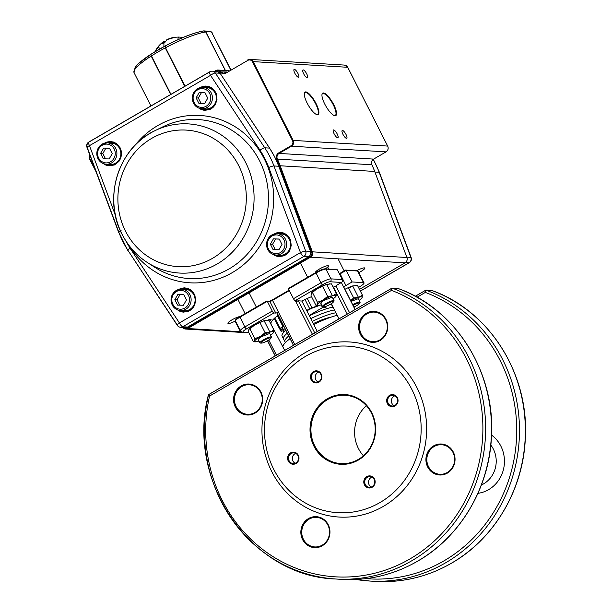 <?xml version="1.0" encoding="UTF-8"?>
<svg xmlns="http://www.w3.org/2000/svg" width="612" height="612" viewBox="0 0 612 612"><rect width="100%" height="100%" fill="white"/><g stroke="black" fill="none" stroke-linecap="round" stroke-linejoin="round"><path stroke-width="0.92" d="M269.907 332.155C272.7 331.322 273.924 331.39 273.587 332.377A10.687 1.951 -26.9 0 1 273.403 332.691L273.885 329.952L268.92 320.168L264.109 320.719L254.623 325.048L249.941 328.851L254.898 338.612L260.421 336.485A10.687 1.951 -26.9 0 1 269.907 332.155L265.095 332.691L260.146 322.922M268.92 320.168L264.109 320.703L269.923 332.163L273.885 329.952M265.095 332.691L260.421 336.485A10.687 1.951 -26.9 0 0 254.607 341.045L255.418 341.848L258.279 341.259A10.687 1.951 -26.9 0 0 259.014 341.022M264.109 320.719A10.687 1.951 153.1 0 0 254.623 325.048A10.687 1.951 153.1 0 0 248.992 329.294A10.687 1.951 153.1 0 0 248.809 329.608L248.51 332.025L253.467 341.81L254.967 341.802M267.429 320.183L266.97 320.137M249.964 328.843L248.992 329.294M254.913 338.604L254.615 341.037L253.467 341.81M273.403 332.691A10.687 1.951 -26.9 0 1 270.58 335.154M270.007 334.037L269.617 333.502L261.798 336.569C258.616 338.512 257.545 339.629 258.578 339.912M260.444 343.072L261.508 343.095A5.485 1.002 153.1 0 0 266.45 341.351A5.485 1.002 153.1 0 0 270.779 338.398A5.485 1.002 153.1 0 0 270.489 337.824A5.485 1.002 153.1 0 0 264.002 340.41A5.485 1.002 153.1 0 0 261.508 343.095L260.444 343.072A6.48 1.178 153.1 0 1 259.962 342.888A6.48 1.178 153.1 0 1 264.277 339.392A6.48 1.178 153.1 0 1 271.047 336.837A6.48 1.178 153.1 0 1 271.529 337.021A6.48 1.178 153.1 0 1 271.391 337.518A6.48 1.178 153.1 0 1 270.917 338.046M336.424 293.63L332.461 295.833C335.238 294.999 336.462 295.068 336.126 296.047A10.687 1.951 -26.9 0 1 335.942 296.361L336.424 293.63L331.459 283.846L326.647 284.396L317.161 288.726L311.355 293.278L311.049 295.703L316.014 305.487L317.506 305.472M331.459 283.846L326.647 284.381A10.687 1.951 153.1 0 0 317.161 288.726A10.687 1.951 153.1 0 0 311.531 292.964A10.687 1.951 153.1 0 0 311.347 293.278L311.531 292.964M332.454 295.833L327.642 296.361L322.96 300.163A10.687 1.951 -26.9 0 1 332.454 295.833L326.647 284.381M327.642 296.361L322.685 286.6M321.552 304.7A10.687 1.951 -26.9 0 1 320.826 304.937L317.957 305.518L317.146 304.715A10.687 1.951 -26.9 0 1 322.96 300.163L317.437 302.29L312.487 292.528M329.967 283.861L329.516 283.815M306.849 310.858L311.248 308.471L320.826 304.952M317.161 304.722L316.014 305.487M335.942 296.361A10.687 1.951 -26.9 0 1 333.119 298.832M332.553 297.707L332.155 297.18L324.337 300.247C321.155 302.19 320.084 303.307 321.116 303.59M317.452 302.282L317.154 304.715M322.983 306.75L324.046 306.773A5.485 1.002 153.1 0 0 328.996 305.028A5.485 1.002 153.1 0 0 333.318 302.068A5.485 1.002 153.1 0 0 333.027 301.494A5.485 1.002 153.1 0 0 326.54 304.087A5.485 1.002 153.1 0 0 324.046 306.773L322.983 306.75A6.48 1.178 153.1 0 1 322.501 306.566A6.48 1.178 153.1 0 1 326.816 303.07A6.48 1.178 153.1 0 1 333.586 300.515A6.48 1.178 153.1 0 1 334.068 300.699A6.48 1.178 153.1 0 1 333.93 301.196A6.48 1.178 153.1 0 1 333.456 301.716M353.935 307.102A5.485 1.002 153.1 0 0 359.328 303.628A5.485 1.002 153.1 0 0 359.037 303.055A5.485 1.002 153.1 0 0 353.055 305.357M359.466 303.277A6.48 1.178 153.1 0 0 359.94 302.749A6.48 1.178 153.1 0 0 360.078 302.259A6.48 1.178 153.1 0 0 359.596 302.076A6.48 1.178 153.1 0 0 352.711 304.692M362.434 295.191L358.471 297.394C361.248 296.552 362.472 296.629 362.136 297.608A10.687 1.951 -26.9 0 1 361.952 297.922L362.434 295.191L357.469 285.406L352.657 285.949L348.695 288.16L353.652 297.922L351.112 300.262M357.469 285.406L352.657 285.942A10.687 1.951 153.1 0 0 344.916 289.315M350.714 300.752A10.687 1.951 -26.9 0 1 358.464 297.386L352.657 285.942M358.464 297.386L353.652 297.922M355.977 285.414L355.526 285.368M361.952 297.922A10.687 1.951 -26.9 0 1 359.129 300.393M358.563 299.268L358.165 298.74L351.051 301.41M297.922 73.402A4.491 1.316 59.9 0 0 294.12 69.424A4.491 1.316 59.9 0 0 294.831 73.211A4.491 1.316 59.9 0 0 298.633 77.189A4.491 1.316 59.9 0 0 297.922 73.402M306.75 73.93A4.491 1.316 59.9 0 0 302.948 69.952A4.491 1.316 59.9 0 0 303.659 73.746A4.491 1.316 59.9 0 0 307.461 77.724A4.491 1.316 59.9 0 0 306.75 73.93M337.197 133.952A4.491 1.316 59.9 0 0 333.395 129.974A4.491 1.316 59.9 0 0 334.106 133.768A4.491 1.316 59.9 0 0 337.908 137.746A4.491 1.316 59.9 0 0 337.197 133.952M346.025 134.479A4.491 1.316 59.9 0 0 342.223 130.501A4.491 1.316 59.9 0 0 342.934 134.296A4.491 1.316 59.9 0 0 346.736 138.274A4.491 1.316 59.9 0 0 346.025 134.479M316.572 114.52A12.623 3.687 59.9 0 0 317.62 114.421A12.623 3.687 59.9 0 0 315.616 103.765A12.623 3.687 59.9 0 0 305.663 92.435A12.623 3.687 59.9 0 0 304.937 92.588A12.623 3.687 59.9 0 0 304.325 93.445M325.24 268.852A7.275 1.323 153.1 0 0 328.437 265.883A7.275 1.323 153.1 0 0 319.449 269.028A7.275 1.323 153.1 0 0 315.463 272.462A7.275 1.323 153.1 0 0 315.654 272.615M358.839 272.608A7.275 1.323 153.1 0 0 360.866 271.506A7.275 1.323 153.1 0 0 364.851 268.064A7.275 1.323 153.1 0 0 356.697 270.741M240.019 316.549A7.275 1.323 153.1 0 0 231.894 319.877A7.275 1.323 153.1 0 0 227.909 323.32A7.275 1.323 153.1 0 0 235.153 321.132M307.125 103.045A13.013 3.802 -120.1 0 1 304.371 93.192A13.013 3.802 -120.1 0 1 305.816 91.907A13.013 3.802 -120.1 0 1 316.075 103.589A13.013 3.802 -120.1 0 1 316.817 114.612A13.013 3.802 -120.1 0 1 307.125 103.045M333.731 104.644A13.013 3.802 -120.1 0 1 334.473 115.668A13.013 3.802 -120.1 0 1 324.781 104.109A13.013 3.802 -120.1 0 1 322.027 94.248A13.013 3.802 -120.1 0 1 323.473 92.97A13.013 3.802 -120.1 0 1 333.731 104.644M334.228 115.584A12.623 3.687 59.9 0 0 335.277 115.477A12.623 3.687 59.9 0 0 333.272 104.82A12.623 3.687 59.9 0 0 323.32 93.498A12.623 3.687 59.9 0 0 322.593 93.651A12.623 3.687 59.9 0 0 321.981 94.508M150.781 54.376L151.202 56.067A43.85 7.994 153.1 0 0 134.043 72.629L135.16 67.129L138.006 63.939L150.82 54.391M170.694 94.485L151.202 56.067M212.425 33.79A43.85 7.994 153.1 0 0 212.257 32.949A43.85 7.994 153.1 0 0 211.675 32.321L230.701 69.814M211.675 32.321L230.9 69.699M165.531 47.744L165.592 45.778A41.715 7.604 -26.9 0 1 202.809 31.166L203.567 30.906L205.716 31.969A43.85 7.994 153.1 0 0 165.531 47.744L185.023 86.162M225.254 70.472L205.716 31.969M203.567 30.906C193.782 32.727 181.068 37.699 165.424 45.824L165.592 45.778M205.731 31.985L205.869 31.946A43.85 7.994 153.1 0 1 209.411 31.732A43.85 7.994 153.1 0 1 211.622 32.291L230.67 69.829L211.622 32.291L210.903 31.487L203.781 30.875L205.869 31.946L225.423 70.487M203.023 31.128L203.781 30.875M165.347 45.938L151.003 54.177L151.263 56.082L170.733 94.462L150.935 54.736A0.428 0.413 109.4 0 1 150.927 54.376M184.755 86.323L165.263 47.889L165.278 45.946M178.773 37.156L178.719 37.102A25.62 1.668 91 0 0 178.643 37.072A25.62 1.668 91 0 0 177.847 39.734M177.832 37.095L175.032 37.263L166.785 39.742L165.294 42.014L162.639 43.551L163.878 41.425L164.942 41.05L165.339 41.83M163.909 46.634L163.932 42.779M289.422 239.453A10.695 10.037 93.4 0 1 289.025 250.3A10.695 10.037 93.4 0 1 279.936 255.265L275.966 255.028A10.695 10.037 -86.6 0 0 285.054 250.063A10.695 10.037 -86.6 0 0 285.444 239.215A10.695 10.037 -86.6 0 0 277.244 233.677A10.695 10.037 -86.6 0 0 268.148 238.649A10.695 10.037 -86.6 0 0 267.758 249.489A10.695 10.037 -86.6 0 0 275.966 255.028C272.271 254.684 269.51 252.825 267.673 249.451C265.111 240.348 268.301 235.085 277.244 233.677L281.214 233.914A10.695 10.037 93.4 0 1 289.422 239.453M278.919 249.765L281.979 244.463L279.225 239.032L273.403 238.887L270.343 244.188L273.097 249.62L278.919 249.765M279.263 239.108L273.403 238.887M275.614 239.024L272.547 244.318L270.343 244.188M275.27 249.673L272.547 244.318M184.419 310.743A10.695 10.037 -86.6 0 0 193.507 305.778A10.695 10.037 -86.6 0 0 193.897 294.93A10.695 10.037 -86.6 0 0 185.696 289.392L181.726 289.155A10.695 10.037 93.4 0 1 189.927 294.693A10.695 10.037 93.4 0 1 189.536 305.541A10.695 10.037 93.4 0 1 180.441 310.506A10.695 10.037 93.4 0 1 172.24 304.967A10.695 10.037 93.4 0 1 172.63 294.127A10.695 10.037 93.4 0 1 181.726 289.155C172.783 290.57 169.593 295.825 172.156 304.937C173.992 308.303 176.753 310.162 180.441 310.506L184.419 310.743M183.401 305.243L177.579 305.105L174.825 299.666L177.885 294.372L183.699 294.51L186.461 299.941L183.401 305.243M174.825 299.666L177.029 299.796L179.744 305.151M177.029 299.796L180.089 294.502L177.885 294.372M180.089 294.502L183.745 294.586M98.012 158.669A10.695 10.037 -86.6 0 0 106.22 164.207C102.533 163.863 99.764 162.004 97.935 158.63C95.365 149.519 98.555 144.264 107.498 142.856L111.476 143.093A10.695 10.037 93.4 0 1 119.677 148.632A10.695 10.037 93.4 0 1 119.286 159.472A10.695 10.037 93.4 0 1 110.191 164.444L106.22 164.207A10.695 10.037 -86.6 0 0 115.308 159.235A10.695 10.037 -86.6 0 0 115.706 148.395A10.695 10.037 -86.6 0 0 107.498 142.856A10.695 10.037 -86.6 0 0 98.44 147.76A10.695 10.037 -86.6 0 0 97.951 158.539M103.657 148.066L100.597 153.36L103.359 158.799L109.173 158.936L112.233 153.643L109.479 148.203L103.657 148.066L105.868 148.196L102.808 153.497L100.597 153.36M105.524 158.852L102.808 153.497M105.868 148.196L109.517 148.288M193.469 103.061A10.695 10.037 93.4 0 1 193.966 92.282A10.695 10.037 93.4 0 1 203.016 87.371C194.073 88.786 190.89 94.041 193.453 103.153C195.289 106.526 198.051 108.385 201.738 108.729L205.708 108.967A10.695 10.037 -86.6 0 0 214.804 103.994A10.695 10.037 -86.6 0 0 215.195 93.154A10.695 10.037 -86.6 0 0 206.994 87.608L203.016 87.371A10.695 10.037 93.4 0 1 211.224 92.909A10.695 10.037 93.4 0 1 210.834 103.757A10.695 10.037 93.4 0 1 201.738 108.729A10.695 10.037 93.4 0 1 193.537 103.183M199.183 92.588L204.997 92.726L207.759 98.165L204.699 103.459L198.877 103.321L196.115 97.882L199.183 92.588L205.043 92.81M201.386 92.718L198.326 98.019L201.042 103.374M198.326 98.019L196.115 97.882M358.295 459.444A34.226 32.13 -86.6 0 0 374.468 421.882A34.226 32.13 -86.6 0 0 345.122 395.268A34.226 32.13 -86.6 0 0 327.848 399.422A34.226 32.13 -86.6 0 0 314.767 445.873A34.226 32.13 -86.6 0 0 341.022 463.598A34.226 32.13 -86.6 0 0 358.295 459.444M363.398 455.772A34.226 32.13 93.4 0 1 358.418 448.489A34.226 32.13 93.4 0 1 366.397 405.71M327.282 398.787A34.938 32.796 93.4 0 1 371.714 412.641A34.938 32.796 93.4 0 1 358.364 460.056A34.938 32.796 93.4 0 1 313.933 446.202A34.938 32.796 93.4 0 1 327.282 398.787M366.297 313.267A15.507 14.558 93.4 0 1 386.019 319.418A15.507 14.558 93.4 0 1 380.09 340.463A15.507 14.558 93.4 0 1 360.369 334.313A15.507 14.558 93.4 0 1 366.297 313.267M380.021 339.859A14.795 13.892 -86.6 0 0 387.013 323.618A14.795 13.892 -86.6 0 0 374.322 312.112A14.795 13.892 -86.6 0 0 366.856 313.91A14.795 13.892 -86.6 0 0 359.864 330.143A14.795 13.892 -86.6 0 0 372.555 341.649A14.795 13.892 -86.6 0 0 380.021 339.859M311.171 379.807A6.059 5.692 93.4 0 1 313.489 371.583A6.059 5.692 93.4 0 1 321.193 373.986A6.059 5.692 93.4 0 1 318.875 382.209A6.059 5.692 93.4 0 1 311.171 379.807M320.849 374.345A5.347 5.018 -86.6 0 0 312.197 374.062A5.347 5.018 -86.6 0 0 318.806 381.605A5.347 5.018 -86.6 0 0 320.849 374.345M387.342 403.56A6.059 5.692 93.4 0 1 389.66 395.337A6.059 5.692 93.4 0 1 397.364 397.739A6.059 5.692 93.4 0 1 395.054 405.963A6.059 5.692 93.4 0 1 387.342 403.56M397.02 398.098A5.347 5.018 -86.6 0 0 388.375 397.815A5.347 5.018 -86.6 0 0 394.977 405.358A5.347 5.018 -86.6 0 0 397.02 398.098M235.291 406.965A15.507 14.558 93.4 0 1 241.212 385.92A15.507 14.558 93.4 0 1 260.942 392.062A15.507 14.558 93.4 0 1 255.013 413.115A15.507 14.558 93.4 0 1 235.291 406.965M260.597 392.422A14.795 13.892 -86.6 0 0 249.245 384.757A14.795 13.892 -86.6 0 0 236.668 391.634A14.795 13.892 -86.6 0 0 236.125 406.636A14.795 13.892 -86.6 0 0 247.47 414.301A14.795 13.892 -86.6 0 0 254.944 412.503A14.795 13.892 -86.6 0 0 260.597 392.422M295.917 462.886A5.347 5.018 -86.6 0 0 293.859 452.865A5.347 5.018 -86.6 0 0 289.116 460.767A5.347 5.018 -86.6 0 0 295.917 462.886M298.312 455.274A6.059 5.692 93.4 0 1 295.994 463.498A6.059 5.692 93.4 0 1 288.29 461.096A6.059 5.692 93.4 0 1 290.601 452.872A6.059 5.692 93.4 0 1 298.312 455.274M372.096 486.639A5.347 5.018 -86.6 0 0 370.038 476.61A5.347 5.018 -86.6 0 0 365.295 484.52A5.347 5.018 -86.6 0 0 372.096 486.639M374.483 479.028A6.059 5.692 93.4 0 1 372.165 487.251A6.059 5.692 93.4 0 1 364.461 484.849A6.059 5.692 93.4 0 1 366.772 476.626A6.059 5.692 93.4 0 1 374.483 479.028M427.658 466.948A15.507 14.558 93.4 0 1 433.579 445.896A15.507 14.558 93.4 0 1 453.308 452.046A15.507 14.558 93.4 0 1 447.38 473.099A15.507 14.558 93.4 0 1 427.658 466.948M452.964 452.406A14.795 13.892 -86.6 0 0 441.612 444.74A14.795 13.892 -86.6 0 0 429.035 451.618A14.795 13.892 -86.6 0 0 428.492 466.619A14.795 13.892 -86.6 0 0 439.837 474.285A14.795 13.892 -86.6 0 0 447.311 472.487A14.795 13.892 -86.6 0 0 452.964 452.406M308.502 518.548A15.507 14.558 93.4 0 1 328.223 524.698A15.507 14.558 93.4 0 1 322.302 545.743A15.507 14.558 93.4 0 1 302.58 539.593A15.507 14.558 93.4 0 1 308.502 518.548M322.226 545.139A14.795 13.892 -86.6 0 0 329.218 528.898A14.795 13.892 -86.6 0 0 316.534 517.392A14.795 13.892 -86.6 0 0 309.06 519.183A14.795 13.892 -86.6 0 0 302.068 535.423A14.795 13.892 -86.6 0 0 314.759 546.929A14.795 13.892 -86.6 0 0 322.226 545.139M358.005 271.827A8.553 1.561 153.1 0 0 358.142 271.238A8.553 1.561 153.1 0 0 357.875 271.047A8.553 1.561 153.1 0 0 357.584 270.994L346.185 270.313L339.989 273.908A2.142 0.39 -26.9 0 1 339.568 274.145M339.339 273.694A2.769 0.505 153.1 0 0 339.928 273.365L345.596 270.076L356.781 270.749A7.925 1.446 -26.9 0 1 357.056 270.787A7.925 1.446 -26.9 0 1 357.232 270.887M345.596 270.076L346.185 270.313L352.091 281.948L345.895 285.544L339.928 273.365M235.482 320.443A7.925 1.446 -26.9 0 1 235.467 320.114A7.925 1.446 -26.9 0 1 235.972 319.41A7.925 1.446 -26.9 0 1 239.812 316.672L266.702 301.05L269.058 301.188A2.769 0.505 153.1 0 0 270.405 300.844A2.769 0.505 153.1 0 0 272.309 299.918L289.124 290.149M289.346 290.593L272.371 300.454A2.142 0.39 -26.9 0 1 270.902 301.173A2.142 0.39 -26.9 0 1 269.861 301.441L267.291 301.288L239.873 317.207A8.553 1.561 153.1 0 0 235.735 320.168A8.553 1.561 153.1 0 0 235.184 320.933A8.553 1.561 153.1 0 0 235.184 321.262A8.553 1.561 153.1 0 0 235.742 321.499L240.271 330.434M269.058 301.188L269.861 301.441L275.767 313.076L273.931 312.969A2.142 0.627 -120.1 0 1 273.128 312.388A2.142 0.627 -120.1 0 1 272.241 311.049L267.291 301.288L266.702 301.05M288.52 288.956L288.979 288.114L315.868 272.493A7.925 1.446 -26.9 0 1 321.3 269.846A7.925 1.446 -26.9 0 1 325.148 268.852L337.357 269.785L325.951 269.096A8.553 1.561 153.1 0 0 321.797 270.175A8.553 1.561 153.1 0 0 315.937 273.036L288.52 288.956L293.469 298.717A2.142 0.627 59.9 0 0 294.357 300.056A2.142 0.627 59.9 0 0 295.16 300.637L296.996 300.752A2.142 0.39 153.1 0 1 297.134 300.806A2.142 0.39 153.1 0 1 296.996 301.081A2.142 0.39 153.1 0 1 295.963 301.823A2.142 0.39 -26.9 0 1 297.432 301.104A2.142 0.39 -26.9 0 1 298.465 300.836L301.869 301.043A35.297 6.434 -26.9 0 1 311.523 296.644M397.953 288.451L392.07 288.099L391.596 288.749L392.07 288.099A149.733 140.569 -86.6 0 1 485.209 416.787A149.733 140.569 -86.6 0 1 412.044 560.615A149.733 140.569 -86.6 0 1 336.072 579.021L341.955 579.373A149.733 140.569 93.4 0 0 417.927 560.967A149.733 140.569 93.4 0 0 491.092 417.139A149.733 140.569 93.4 0 0 397.953 288.451L398.106 288.504M379.937 502.567A83.423 78.313 -86.6 0 0 411.815 389.347A83.423 78.313 -86.6 0 0 305.717 356.268A83.423 78.313 -86.6 0 0 273.839 469.488A83.423 78.313 -86.6 0 0 379.937 502.567M383.311 506.407A87.7 82.329 -86.6 0 0 416.818 387.381A87.7 82.329 -86.6 0 0 305.281 352.604A87.7 82.329 -86.6 0 0 271.774 471.63A87.7 82.329 -86.6 0 0 383.311 506.407M283.945 332.117L283.234 330.725M318.623 372.088A5.347 5.018 -86.6 0 0 318.033 381.965M295.741 453.377A5.347 5.018 -86.6 0 0 295.145 463.253M371.912 477.131A5.347 5.018 -86.6 0 0 371.323 487.007M394.794 395.842A5.347 5.018 -86.6 0 0 394.204 405.718M391.802 288.252L209.335 394.235A2.142 0.627 59.9 0 0 209.212 394.258A2.142 0.627 59.9 0 0 209.097 394.748A2.142 0.627 59.9 0 0 209.549 396.063L391.496 290.386L391.596 288.749M431.797 290.478L425.906 290.126L425.439 290.776L425.906 290.126A149.733 140.569 -86.6 0 1 519.053 418.815A149.733 140.569 -86.6 0 1 445.88 562.65A149.733 140.569 -86.6 0 1 369.908 581.048L375.799 581.4A149.733 140.569 93.4 0 0 451.763 563.002A149.733 140.569 93.4 0 0 524.935 419.166A149.733 140.569 93.4 0 0 431.797 290.478L431.942 290.532M417.047 297.233L425.34 292.414L425.439 290.776M356.781 270.749L357.584 270.994L363.49 282.637A8.553 1.561 -26.9 0 1 364.048 282.874A8.553 1.561 -26.9 0 1 363.497 283.96A8.553 1.561 -26.9 0 1 359.359 286.921L358.494 287.426M341.488 282.446A2.142 2.004 -86.6 0 0 342.307 279.546L330.908 278.865A2.142 2.004 93.4 0 1 330.09 281.765L341.488 282.446L337.067 285.016A2.142 0.39 153.1 0 0 336.034 285.758A2.142 0.39 153.1 0 0 335.896 286.026A2.142 0.39 153.1 0 0 336.034 286.087A2.142 0.39 153.1 0 0 334.993 286.355A2.142 0.39 153.1 0 0 333.532 287.074L333.196 287.265M341.358 282.522L343.393 286.531A2.142 0.39 153.1 0 0 344.434 286.263A2.142 0.39 153.1 0 0 345.895 285.544M275.767 313.076A2.142 0.39 153.1 0 0 276.808 312.808A2.142 0.39 153.1 0 0 278.276 312.097A2.142 0.39 153.1 0 0 277.236 312.831A2.142 0.39 153.1 0 0 277.098 313.107A2.142 0.39 153.1 0 0 277.244 313.168L293.531 345.283M267.712 320.153L267.941 320.068A6.418 1.17 -26.9 0 1 271.101 319.579A6.418 1.17 -26.9 0 1 270.688 320.397A6.418 1.17 -26.9 0 1 269.532 321.369M313.313 323.595A23.531 4.292 -26.9 0 1 330.488 317.345M339.048 318.844L337.235 315.272A35.297 6.434 153.1 0 0 313.765 324.49L301.869 301.043M290.057 338.635A35.297 6.434 153.1 0 0 282.859 346.859L270.657 323.587M270.963 323.411A35.297 6.434 -26.9 0 1 278.162 315.188M317.314 331.475L313.765 324.49M337.235 315.272L331.352 303.682M355.067 309.542L343.393 286.531A2.142 0.39 -26.9 0 1 343.531 286.592A2.142 0.39 -26.9 0 1 343.5 286.737M363.49 282.637L352.091 281.948M342.307 279.546L337.357 269.785M391.496 290.386A147.599 138.557 93.4 0 1 482.508 417.392A147.599 138.557 93.4 0 1 410.346 558.702A147.599 138.557 93.4 0 1 259.863 547.197A147.599 138.557 93.4 0 1 209.549 396.063L208.332 395.62A2.142 2.004 93.4 0 1 209.12 394.38M284.672 350.431L282.859 346.859M286.47 333.854A31.013 5.653 -26.9 0 1 287.265 333.142A31.013 5.653 -26.9 0 0 283.471 338.796A31.013 5.653 -26.9 0 1 286.47 333.854M310.789 318.623A31.013 5.653 -26.9 0 1 334.55 309.986A31.013 5.653 -26.9 0 0 310.789 318.623M335.98 312.793A31.013 5.653 153.1 0 0 312.219 321.438M288.696 335.957A31.013 5.653 153.1 0 0 287.892 336.669A31.013 5.653 153.1 0 0 284.901 341.611A31.013 5.653 153.1 0 0 285.766 342.276M309.366 315.807A31.013 5.653 -26.9 0 1 333.127 307.17M284.901 341.611L282.04 335.988A31.013 5.653 -26.9 0 1 285.842 330.327M274.788 317.965L280.105 328.453L282.813 326.295A2.57 0.467 -26.9 0 0 283.234 325.844L283.387 325.492M280.105 328.453A2.57 0.467 153.1 0 0 279.676 329.019A2.57 0.467 153.1 0 0 279.845 329.088L281.237 329.172A2.57 0.467 -26.9 0 1 281.405 329.241A2.57 0.467 -26.9 0 1 281.413 329.325L280.985 331.1A2.57 0.467 153.1 0 0 280.992 331.176A2.57 0.467 153.1 0 0 281.757 331.146L283.463 330.656A27.808 5.064 -26.9 0 1 283.693 330.166L285.475 329.608M283.203 330.143L283.004 329.753M282.163 328.093L281.719 328.032L282.186 327.527A27.808 5.064 -26.9 0 1 282.27 327.366L283.746 326.204M284.733 331.337L283.471 330.679L281.964 327.711M283.693 330.166L282.27 327.366M307.308 298.48L311.982 307.691L317.368 306.015A2.57 0.467 -26.9 0 0 318.424 305.61L318.791 305.442M311.982 307.691A2.57 0.467 153.1 0 0 309.695 308.731L306.666 310.491M330.365 304.286L331.803 304.569M309.198 315.486L322.516 307.561A27.808 5.064 -26.9 0 1 324.153 307.048L327.336 308.502M322.516 307.561L321.139 304.837M332.882 307.201L331.536 304.554M117.167 162.83A11.337 10.641 93.4 0 1 106.672 164.23M107.949 142.879A11.337 10.641 93.4 0 1 118.2 145.526M286.906 253.651A11.337 10.641 93.4 0 1 276.41 255.059M277.695 233.7A11.337 10.641 93.4 0 1 287.946 236.354M179.599 310.422A11.766 11.047 -86.6 0 0 183.983 311.791M191.388 309.129L189.154 310.498L186.125 311.34L180.892 310.536M180.295 289.178A11.766 11.047 93.4 0 1 185.168 288.29A11.766 11.047 93.4 0 1 194.172 294.341M177.465 309.84L179.966 311.332L183.225 312.166L188.733 311.24L191.61 309.366L193.859 306.696L195.718 301.096L194.884 295.244L193.155 292.199L190.653 289.82L187.616 288.328L184.288 287.839L180.968 288.397L178.689 289.461M275.125 254.944A11.766 11.047 -86.6 0 0 279.5 256.313M275.813 233.7A11.766 11.047 93.4 0 1 280.694 232.812A11.766 11.047 93.4 0 1 289.698 238.864M272.983 254.363L275.484 255.854L278.751 256.688L284.251 255.762L287.127 253.888L289.377 251.218L291.236 245.619L290.409 239.766L288.673 236.714L286.179 234.342L283.134 232.843L279.806 232.361L276.486 232.92L274.207 233.983M200.897 108.638A11.766 11.047 -86.6 0 0 205.28 110.007M212.685 107.345L210.452 108.714L207.422 109.556L202.19 108.752M201.593 87.394A11.766 11.047 93.4 0 1 206.466 86.506A11.766 11.047 93.4 0 1 215.47 92.557M198.762 108.064L201.264 109.556L204.523 110.39L210.023 109.456L212.9 107.59L215.156 104.912L217.015 99.312L216.181 93.46L214.445 90.415L211.951 88.036L208.914 86.544L205.586 86.055L202.266 86.613L199.979 87.677M105.379 164.115A11.766 11.047 -86.6 0 0 109.762 165.485M106.075 142.871A11.766 11.047 93.4 0 1 110.948 141.984A11.766 11.047 93.4 0 1 119.952 148.043M103.237 163.542L105.746 165.033L109.005 165.867L114.505 164.934L118.965 161.361L120.686 158.271L121.49 154.79L121.321 151.225L120.181 147.867L116.433 143.522L113.388 142.022L110.068 141.533L106.74 142.091L104.461 143.154M259.572 160.826A79.606 74.733 93.4 0 1 245.098 256.482A79.606 74.733 93.4 0 1 154.691 267.237L147.27 262.456A74.71 70.135 93.4 0 1 122.148 234.358A74.71 70.135 93.4 0 1 155.18 130.57A74.71 70.135 93.4 0 1 245.71 162.585A74.71 70.135 93.4 0 1 232.124 252.366A74.71 70.135 93.4 0 1 147.27 262.456C136.476 255.418 128.061 246.016 122.025 234.243C102.449 198.112 118.667 147.079 155.18 130.57L163.113 126.707A79.606 74.733 93.4 0 1 259.572 160.826M129.17 245.657A83.821 78.688 -86.6 0 0 235.245 270.81A83.821 78.688 -86.6 0 0 264.285 158.875A83.821 78.688 -86.6 0 0 135.198 145.082M115.301 214.996L89.474 145.664L210.536 75.353L259.978 150.185A84.494 79.323 93.4 0 1 264.835 158.554A84.494 79.323 93.4 0 1 268.745 167.474L300.461 252.603L179.4 322.922L129.958 248.082L125.108 239.736M259.978 150.185A4.276 0.918 146.6 0 1 264.736 147.798A88.771 83.339 -86.6 0 1 269.846 156.588A88.771 83.339 -86.6 0 1 273.954 165.959L305.671 251.088A4.276 0.627 159.6 0 0 300.461 252.603A4.276 1.255 59.9 0 0 303.835 256.443L308.639 256.726L187.57 327.045L182.774 326.762L303.835 256.443A4.276 4.016 -86.6 0 0 305.671 251.088L310.468 251.379L278.82 166.273L274.712 156.901L269.601 148.112L264.736 147.798L215.302 72.958L220.098 73.249L269.54 148.081A88.771 83.339 93.4 0 1 274.65 156.871A88.771 83.339 93.4 0 1 278.751 166.25L273.954 165.959A4.276 0.627 159.6 0 0 268.745 167.474M280.694 232.812C284.672 233.18 287.678 235.199 289.69 238.894A11.766 11.047 93.4 0 1 289.285 250.836A11.766 11.047 93.4 0 1 279.286 256.298A11.766 11.047 93.4 0 1 274.551 254.837M194.195 294.387A11.766 11.047 93.4 0 1 193.767 306.314A11.766 11.047 93.4 0 1 183.761 311.776A11.766 11.047 93.4 0 1 179.033 310.315M119.975 148.081A11.766 11.047 93.4 0 1 119.539 160.007A11.766 11.047 93.4 0 1 109.54 165.477A11.766 11.047 93.4 0 1 104.805 164.016M215.493 92.603A11.766 11.047 93.4 0 1 215.064 104.53A11.766 11.047 93.4 0 1 205.058 109.999A11.766 11.047 93.4 0 1 200.323 108.538M121.191 230.793C119.011 231.772 118.254 232.338 118.927 232.483A88.771 83.339 -86.6 0 0 123.027 241.862A88.771 83.339 -86.6 0 0 127.862 250.224M125.544 231.206A68.391 64.199 93.4 0 1 151.669 138.396A68.391 64.199 93.4 0 1 238.649 165.515A68.391 64.199 93.4 0 1 212.517 258.333A68.391 64.199 93.4 0 1 125.544 231.206M129.958 248.082C128.046 249.597 127.441 250.453 128.137 250.652L177.296 325.064M209.694 71.925L89.038 142.007A4.276 1.255 59.9 0 0 88.794 142.053A4.276 1.255 59.9 0 0 89.474 145.664A4.276 0.627 159.6 0 0 86.935 147.247A4.276 0.627 159.6 0 0 87.21 147.362L118.789 232.116M203.467 87.401L206.32 86.95L209.411 87.409L213.718 90.048M206.688 86.522A11.766 11.047 -86.6 0 0 202.174 87.363M111.17 142.007A11.766 11.047 -86.6 0 0 106.656 142.841M182.169 289.185L185.031 288.734L188.121 289.193L192.428 291.832M185.39 288.306A11.766 11.047 -86.6 0 0 180.877 289.139M280.908 232.828A11.766 11.047 -86.6 0 0 276.394 233.662M278.789 166.334L310.468 251.379A4.276 4.016 93.4 0 1 308.639 256.726L308.739 256.673M177.579 325.485A4.276 4.016 -86.6 0 0 182.774 326.762A4.276 1.255 59.9 0 1 179.4 322.922A4.276 0.918 146.6 0 0 177.296 325.362A4.276 0.918 146.6 0 0 177.579 325.485M310.498 251.463L310.536 251.402C311.187 253.643 310.575 255.418 308.693 256.719L187.57 327.045A4.276 4.016 93.4 0 1 185.413 327.565L180.617 327.275A4.276 4.276 0 0 1 177.296 325.362L128.137 250.652M88.602 142.298A4.276 4.016 -86.6 0 0 87.088 146.972M215.302 72.958A4.276 4.016 -86.6 0 0 210.107 71.688A4.276 1.255 59.9 0 0 209.862 71.742A4.276 1.255 59.9 0 0 210.536 75.353A4.276 0.918 146.6 0 1 215.302 72.958M214.904 71.971A4.276 4.016 93.4 0 1 220.098 73.249L269.601 148.112M127.862 250.53L118.927 232.483M220.167 73.348L217.069 71.459L212.265 71.168A4.276 4.276 0 0 0 209.862 71.742L88.794 142.053A4.276 4.276 0 0 0 86.935 147.247L118.651 232.376M185.413 327.565L187.67 326.992M374.957 172.018L379.157 172.27A88.771 83.339 -86.6 0 0 375.049 162.891A88.771 83.339 -86.6 0 0 373.182 159.403M406.789 257.147L410.874 257.392L379.157 172.27A4.276 0.627 -20.4 0 1 379.425 172.377A4.276 0.627 -20.4 0 1 379.295 172.638M360.33 291.044L409.038 262.747L405.549 262.54M409.474 262.456A4.276 1.255 -120.1 0 1 409.283 262.701A4.276 1.255 -120.1 0 1 409.038 262.747A4.276 4.016 -86.6 0 0 410.874 257.392A4.276 0.627 -20.4 0 1 411.142 257.507A4.276 0.627 -20.4 0 1 410.996 257.782M215.822 70.564L218.01 70.036A4.276 4.016 93.4 0 0 215.852 70.556L214.544 71.306L215.799 70.587L215.347 71.352M229.163 70.709L218.01 70.036A4.276 4.016 93.4 0 1 220.871 71.589A4.276 4.016 -86.6 0 0 225.843 72.644M183.149 327.428A3.726 3.504 -86.6 0 0 187.272 328.04L310.1 256.696A3.726 3.504 -86.6 0 0 311.699 252.022L279.523 165.974A89.291 83.829 -86.6 0 0 276.739 159.342A4.827 4.529 93.4 0 1 278.651 152.931L291.082 145.717A3.726 3.504 -86.6 0 0 292.505 140.653L252.542 61.873A3.726 3.504 -86.6 0 0 247.799 60.397L225.95 73.088A4.827 4.529 93.4 0 1 220.282 71.925L227.014 71.956M247.799 60.397L247.707 59.93L249.903 59.41A4.276 4.016 93.4 0 0 247.745 59.93L247.692 59.961M344.426 65.079L249.903 59.41A4.276 4.016 93.4 0 1 253.184 61.621L347.708 67.289A4.276 4.016 -86.6 0 0 344.426 65.079L347.746 67.305L387.671 146.069L293.148 140.4A4.276 4.016 93.4 0 1 291.519 146.207L386.042 151.875A4.276 4.016 -86.6 0 0 387.671 146.069L387.71 146.084C388.651 148.479 388.107 150.407 386.073 151.868L373.664 159.066M252.542 61.873L253.184 61.621L293.148 140.4L292.505 140.653M291.082 145.717L291.519 146.207L279.087 153.428L373.611 159.097A4.276 4.016 93.4 0 0 371.912 164.773L371.935 164.827M278.651 152.931L279.087 153.428A4.276 4.016 -86.6 0 0 277.389 159.105L371.912 164.773A89.842 84.341 -86.6 0 1 374.712 171.444L406.926 257.514L374.712 171.444L280.189 165.775L312.365 251.83L406.888 257.499A4.276 4.016 -86.6 0 1 405.06 262.854L405.113 262.823M276.739 159.342L277.389 159.105A89.842 84.341 93.4 0 1 280.189 165.775L279.523 165.974M311.699 252.022L312.365 251.83A4.276 4.016 93.4 0 1 310.536 257.185L405.06 262.854L359.466 289.338M310.1 256.696L310.536 257.185L187.708 328.529L240.661 331.704M187.272 328.04L187.708 328.529A4.276 4.016 93.4 0 1 182.606 327.397M89.604 158.99A4.276 4.016 93.4 0 1 89.742 154.782M96.038 171.674L89.589 159.028L89.895 158.768L94.914 168.675M220.282 71.925A3.726 3.504 -86.6 0 0 215.906 71.03M89.903 155.219A3.726 3.504 -86.6 0 0 89.895 158.768M347.731 67.343L387.702 146.123M386.096 151.845L373.641 159.089C371.66 160.497 371.094 162.402 371.951 164.789L374.751 171.459M223.732 73.134L225.859 72.621L225.95 73.088M134.87 69.408A41.715 7.604 -26.9 0 1 150.651 54.46M150.95 105.953L134.043 72.629A43.85 7.994 153.1 0 0 134.625 73.256M210.903 31.487L211.63 32.306M165.538 47.767L165.263 47.889A43.85 7.994 153.1 0 0 158.072 51.89A43.85 7.994 153.1 0 0 151.432 55.921L170.932 94.347M151.118 54.162A41.715 7.604 -26.9 0 1 164.942 46.122M157.559 48.776A25.62 2.739 35.5 0 1 157.33 47.797A25.62 2.739 35.5 0 1 160.512 48.493M283.945 239.805A9.41 8.836 93.4 0 1 280.35 252.58A9.41 8.836 93.4 0 1 268.377 248.847A9.41 8.836 93.4 0 1 271.973 236.071A9.41 8.836 93.4 0 1 283.945 239.805M172.859 304.325A9.41 8.836 -86.6 0 0 184.832 308.058A9.41 8.836 -86.6 0 0 188.427 295.282A9.41 8.836 -86.6 0 0 176.455 291.549A9.41 8.836 -86.6 0 0 172.859 304.325M98.631 158.026A9.41 8.836 93.4 0 1 102.235 145.251A9.41 8.836 93.4 0 1 114.199 148.984A9.41 8.836 93.4 0 1 110.604 161.752A9.41 8.836 93.4 0 1 98.631 158.026M209.717 93.506A9.41 8.836 -86.6 0 0 197.752 89.773A9.41 8.836 -86.6 0 0 194.157 102.541A9.41 8.836 -86.6 0 0 206.122 106.274A9.41 8.836 -86.6 0 0 209.717 93.506M272.241 311.049L244.823 326.976L239.812 316.672M294.755 344.579L272.309 299.918M325.148 268.852L325.951 269.096L330.908 278.865A8.553 1.561 153.1 0 0 326.754 279.944A8.553 1.561 153.1 0 0 320.887 282.798A2.142 0.627 59.9 0 0 321.774 284.136A2.142 0.627 59.9 0 0 322.578 284.718A6.418 1.17 -26.9 0 1 330.09 281.765M315.868 272.493L320.887 282.798L293.469 298.717M425.34 292.414A147.599 138.557 93.4 0 1 516.344 419.427A147.599 138.557 93.4 0 1 444.19 560.73A147.599 138.557 93.4 0 1 365.976 578.623M425.646 290.279L415.311 296.285M490.816 445.054A25.666 24.098 93.4 0 1 495.2 468.593A25.666 24.098 93.4 0 1 481.376 485.01M477.941 493.341A32.084 30.118 -86.6 0 0 503.179 470.529A32.084 30.118 -86.6 0 0 491.528 435.056M246.514 328.889A2.142 0.627 59.9 0 1 245.71 328.315A2.142 0.627 59.9 0 1 244.823 326.976A8.553 1.561 153.1 0 0 240.684 329.929A8.553 1.561 153.1 0 0 240.133 331.023A8.553 1.561 153.1 0 0 240.692 331.26A2.142 2.004 -86.6 0 0 243.415 332.109A6.418 1.17 -26.9 0 1 246.514 328.889L273.931 312.969M349.559 312.74L335.927 285.88M314.759 332.951L298.465 300.836M276.486 355.19L268.79 340.02M248.709 332.423L243.415 332.109M295.16 300.637L322.578 284.718M267.582 340.746L275.262 355.893M295.367 300.653L312.441 334.305M333.532 287.074L347.241 314.094M355.985 579.465A149.733 140.569 -86.6 0 0 369.908 581.048L355.977 579.465M208.317 395.704A149.733 140.569 -86.6 0 0 336.072 579.021C251.754 576.871 185.849 482.21 208.202 395.635A2.142 2.142 0 0 1 209.212 394.258L391.932 288.13M280.992 331.176L279.936 329.095L280.985 331.1M274.39 318.339L279.715 328.843M282.813 326.295L277.45 315.738M283.234 325.844L277.917 315.371M305.021 299.528L309.695 308.731M317.368 306.015L317.108 305.503M253.789 341.817L255.418 341.833M237.892 299.383L245.098 313.596M258.188 339.385L259.962 342.888M249.122 292.857L256.329 307.071M269.747 333.517L271.529 337.021M270.779 338.398L271.391 337.518M316.327 305.495L317.957 305.51M300.431 263.061L307.645 277.274M320.726 303.055L322.501 306.566M332.285 297.195L334.068 300.699M333.318 302.068L333.93 301.196M327.688 267.084L328.698 269.058M338.046 258.838L344.166 270.902M358.295 298.748L360.078 302.259M359.328 303.628L359.94 302.749M185.168 288.29C189.154 288.657 192.153 290.685 194.172 294.372C196.972 304.439 193.499 310.238 183.761 311.776M206.466 86.506C210.452 86.873 213.45 88.901 215.462 92.588C218.27 102.655 214.797 108.454 205.058 109.999M110.948 141.984C114.934 142.351 117.932 144.378 119.944 148.066C122.744 158.133 119.279 163.94 109.54 165.477M289.69 238.894C292.49 248.962 289.025 254.76 279.286 256.298M373.328 159.296L379.425 172.377L411.142 257.507A4.276 4.276 0 0 1 409.283 262.701L360.361 291.113M182.475 327.236L185.543 329.049L248.923 332.852M406.926 257.514C407.577 259.771 406.965 261.546 405.09 262.846L359.466 289.346M89.727 154.752L89.589 159.028L96.115 171.88M151.263 56.082L151.003 54.177M182.942 37.516A25.62 25.62 0 0 0 178.291 37.072M163.878 41.425A25.62 25.62 0 0 0 155.043 51.668M175.032 37.263A25.62 25.62 0 0 0 166.785 39.742M357.056 270.787L357.875 271.047M235.467 320.114L235.184 320.933M341.955 579.373C368.898 580.826 394.266 574.683 418.05 560.944C460.629 536.517 489.478 487.512 491.474 436.272C495.437 371.958 455.466 308.662 398.029 288.466M375.799 581.4C402.742 582.853 428.109 576.711 451.893 562.971C494.473 538.545 523.314 489.539 525.318 438.299C529.281 373.986 489.309 310.689 431.865 290.493M415.273 296.262L425.776 290.165M248.877 332.76L242.329 332.37L240.133 331.023L235.184 321.262M267.498 340.792L275.178 355.939M277.098 313.107L293.446 345.329M343.531 286.592L355.151 309.496M358.142 271.238L364.048 282.874M279.676 329.019L274.298 318.416"/></g></svg>
